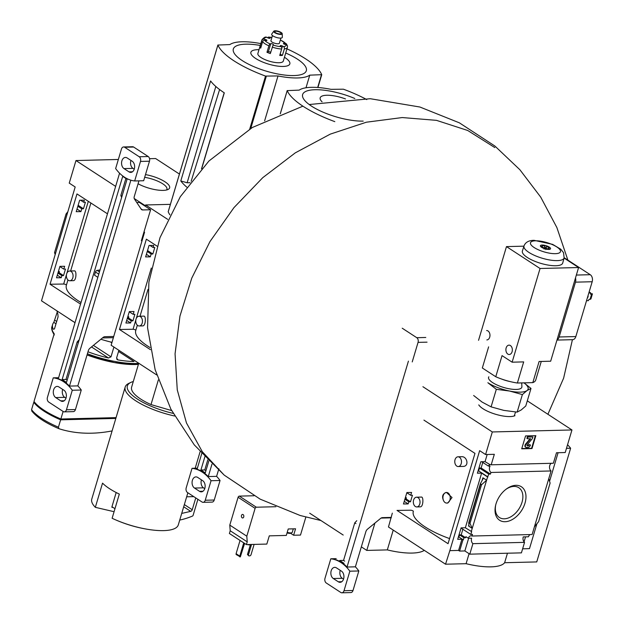 <?xml version="1.0" encoding="UTF-8"?>
<svg xmlns="http://www.w3.org/2000/svg" width="624" height="624" viewBox="0 0 624 624"><rect width="100%" height="100%" fill="white"/><g stroke="black" fill="none" stroke-linecap="round" stroke-linejoin="round"><path stroke-width="0.94" d="M69.849 280.745L73.343 280.66C76.401 280.862 76.783 270.254 74.342 270.894L69.599 271.011A4.867 3.346 88.6 0 1 72.805 277.883A4.867 3.346 88.6 0 1 69.849 280.745A4.867 3.346 88.6 0 1 66.643 273.874A4.867 3.346 88.6 0 1 69.599 271.011M81.026 302.515A51.16 15.889 -163.4 0 1 66.355 285.301L67.946 279.958M70.621 270.988L90.886 203.003M79.646 200.234L76.229 211.684L80.925 211.614L81.767 208.79L83.46 208.767L85.41 202.238L83.71 202.262L84.334 200.164L79.646 200.234M80.582 200.218L83.71 202.262M78.133 205.296L83.46 208.767M77.852 206.24L81.767 208.79M77.009 209.063L80.925 211.614M59.935 266.354L56.519 277.797L61.214 277.727L61.838 275.636L63.531 275.605L65.481 269.077L63.788 269.1L64.631 266.284L59.935 266.354M57.923 273.086L61.838 275.636M58.024 272.758L59.116 272.727L63.531 275.605M57.299 275.176L61.214 277.727M59.873 266.549L63.788 269.1M59.116 272.727L59.428 271.682L58.523 271.089M115.643 186.397L75.972 160.54L69.241 183.113L75.176 186.982L41.504 300.815L75.02 322.663M128.006 317.429L127.577 317.444L128.006 317.429M58.126 272.407A4.251 2.925 -91.4 0 0 59.319 271.612M58.617 272.197L58.188 272.204M68.39 318.341A53.11 16.497 16.6 0 0 74.069 322.039M116.064 417.628L60.863 419.008A53.11 16.497 -163.4 0 1 34 401.497L54.202 333.739A53.11 16.497 16.6 0 1 52.057 326.438L52.65 324.457A53.11 16.497 -163.4 0 1 53.82 322.374L57.229 312.156M60.863 419.008L63.118 411.45M117.187 359.611L117.936 359.915L116.594 357.981L118.888 350.29M116.735 359.128L117.936 359.915A53.11 16.497 16.6 0 0 134.027 361.522L118.544 351.429M57.034 310.939A53.11 16.497 16.6 0 0 57.829 313.81L58.087 316.774L54.46 328.949L53.235 329.215A53.11 16.497 -163.4 0 1 52.65 324.457M112 342.342A53.11 16.497 -163.4 0 1 100.877 339.253M87.992 351.796A53.11 16.497 16.6 0 0 108.459 357.997L110.994 356.85L113.911 347.053M58.843 428.649A51.808 16.091 16.6 0 1 32.136 411.208L31.567 409.679L33.766 402.308A53.11 16.497 16.6 0 0 60.622 419.819L58.43 427.19L58.991 428.719A193.565 126.992 123.1 0 0 112.102 430.919M115.939 418.049L61.987 419.406L62.111 418.977M167.708 219.375L145.603 204.968L145.22 206.24L145.361 205.772L134.191 198.494M80.551 304.114L50.053 284.24L76.978 193.931L107.468 213.814M149.549 158.691L155.618 158.543L179.431 174.065M67.751 211.871L66.066 213.954L66.963 214.539M55.45 253.141L54.553 252.564L66.066 213.954M54.553 252.564L55.091 254.342M75.972 160.54L118.349 159.471M113.396 337.654L102.492 337.927M138.083 183.768A19.984 6.209 16.6 0 0 163.121 190.39A19.984 6.209 16.6 0 0 168.004 189.493A19.984 6.209 16.6 0 0 165.142 181.896A19.984 6.209 16.6 0 0 145.493 174.595M115.822 418.431L60.622 419.819M58.991 428.719L58.921 428.688C45.63 423.033 36.559 417.097 31.691 410.888M34.624 402.285L33.766 402.308M61.987 419.406L61.363 419M166.468 190.016A17.776 5.522 16.6 0 0 166.912 189.298A17.776 5.522 16.6 0 0 144.682 177.31M50.053 284.24L63.664 284.037A1.771 0.546 -163.4 0 1 66.417 285.082M139.238 325.985L142.732 325.892C145.79 326.095 146.172 315.487 143.731 316.126L138.996 316.251A4.867 3.346 88.6 0 1 142.194 323.123A4.867 3.346 88.6 0 1 139.238 325.985A4.867 3.346 88.6 0 1 136.04 319.114A4.867 3.346 88.6 0 1 138.996 316.251M150.049 347.537A51.16 15.889 -163.4 0 1 135.743 330.533L137.342 325.19M140.01 316.228L148.013 289.38M149.035 245.474L145.618 256.924L150.314 256.854L151.156 254.03L152.849 254.007L154.799 247.471L153.106 247.494L153.73 245.404L149.035 245.474M149.971 245.458L153.106 247.494M147.521 250.528L152.849 254.007M147.241 251.48L151.156 254.03M146.398 254.303L150.314 256.854M129.324 311.587L125.908 323.037L130.603 322.967L131.227 320.869L132.928 320.845L134.87 314.317L133.177 314.34L134.02 311.516L129.324 311.587M127.319 318.318L131.227 320.869M127.413 317.99L128.505 317.967L132.928 320.845M126.695 320.416L130.603 322.967M129.262 311.789L133.177 314.34M128.505 317.967L128.817 316.914L127.912 316.321M144.011 231.855L144.565 232.214L111.134 345.244L156.725 374.962M127.514 317.647A4.251 2.925 -91.4 0 0 128.708 316.844M138.746 363.238L131.602 387.2A38.945 12.098 16.6 0 0 151.008 404.578L158.356 379.922M186.787 187.138A70.808 21.988 16.6 0 1 180.796 180.937L187.13 182.777L190.055 182.699M180.796 180.937L210.6 80.956A70.808 21.988 16.6 0 0 224.297 92.836L201.7 168.636M191.162 181.256L219.593 89.552M187.13 182.777L215.826 86.494M201.513 168.839L224.188 92.773M286.954 48.867A70.808 21.988 -163.4 0 1 321.727 74.677L309.761 75.153A43.898 13.634 -163.4 0 1 278.008 75.949L265.52 76.081A70.808 21.988 -163.4 0 1 217.916 45.053L229.882 44.577A43.898 13.634 -163.4 0 1 260.809 43.618M169.931 214.867A70.808 21.988 -163.4 0 1 168.215 211.778L168.254 211.645M145.603 204.968L170.399 204.344M133.294 381.521A43.368 13.471 16.6 0 0 130.9 382.395L128.864 383.362A45.139 14.017 16.6 0 0 125.182 387.044L91.767 499.114A45.139 14.017 16.6 0 0 95.332 507.328L102.539 483.14A45.139 14.017 -163.4 0 0 119.324 494.083L112.117 518.271A45.139 14.017 16.6 0 0 112.219 518.318A45.139 14.017 16.6 0 0 150.665 529.776A45.139 14.017 16.6 0 0 163.574 530.618A45.139 14.017 16.6 0 0 178.292 524.909L187.871 492.773M150.439 349.674L119.449 329.472L146.367 239.171L157.069 246.145M95.332 507.328L113.256 511.508M125.182 387.044A45.139 14.017 16.6 0 0 174.595 416.005M130.9 382.395A43.368 13.471 16.6 0 0 135.026 397.441A43.368 13.471 16.6 0 0 173.129 413.377M171.608 410.561L151.008 404.578M112.109 507.452L112.148 507.476A0.881 0.577 -56.9 0 1 111.953 506.727L116.181 492.523M197.894 499.309L193.128 515.299A0.881 0.577 -56.9 0 1 192.481 516.064A88.514 58.071 -56.9 0 1 179.728 520.073M195.764 497.921L192.239 509.738A1.771 1.162 -56.9 0 1 190.702 511.352L181.709 513.427M186.662 496.813L193.791 496.634M306.002 87.781L309.761 75.153M264.623 120.853L278.008 75.949M260.263 45.451A38.072 11.825 16.6 0 0 237.494 57.018A38.072 11.825 16.6 0 0 293.896 75.559A38.072 11.825 16.6 0 0 285.714 53.032M258.999 49.702A20.327 6.31 16.6 0 0 255.005 58.032A20.327 6.31 16.6 0 0 283.202 66.448A20.327 6.31 16.6 0 0 284.443 57.283M119.449 329.472L133.052 329.269A1.771 0.546 -163.4 0 1 135.814 330.314M280.129 54.124L282.415 55.396L284.333 48.945A1.771 1.365 -96.8 0 0 283.53 46.613A11.505 3.572 16.6 0 0 286.221 44.702A1.771 1.661 -8.7 0 1 287.492 46.043L287.407 47.354A13.276 4.126 16.6 0 1 284.333 48.945M282.415 55.396A13.276 4.126 -163.4 0 1 281.151 55.481A13.276 4.126 -163.4 0 1 279.731 55.466L281.65 49.015A1.771 1.045 92.8 0 0 281.206 46.675L280.457 46.082A1.42 0.437 -163.4 0 1 280.238 45.739A1.42 0.437 -163.4 0 1 281.089 45.583A1.42 0.437 -163.4 0 1 282.493 46.036L283.53 46.613M269.716 38.329L269.872 37.807A1.42 0.437 -163.4 0 1 270.091 38.158A1.42 0.437 -163.4 0 1 269.24 38.314A1.42 0.437 -163.4 0 1 267.836 37.861L266.799 37.276A1.771 1.365 83.2 0 0 266.105 37.136C265.208 36.777 263.819 37.651 261.955 39.764L257.876 53.477A13.276 4.126 16.6 0 0 264.771 59.522A13.276 4.126 16.6 0 0 278.99 62.735A13.276 4.126 16.6 0 0 283.319 61.058L287.407 47.354M266.971 52.283L268.367 51.737L270.769 43.672L270.145 43.914A1.771 0.624 113.6 0 0 268.897 45.833L266.971 52.283A13.276 4.126 -163.4 0 0 270.332 53.57L273.062 45.029A11.505 3.572 16.6 0 0 281.206 46.675M265.208 40.443L265.481 39.53L264.108 39.195A1.771 1.661 171.3 0 0 261.924 40.381L259.997 46.831A13.276 4.126 -163.4 0 0 260.684 48.181L262.603 41.73A1.771 1.537 -38.9 0 1 264.693 40.365A11.505 3.572 16.6 0 0 270.145 43.914M286.829 44.983A1.771 1.537 141.1 0 0 285.628 43.532A11.505 3.572 16.6 0 0 280.348 40.053M269.872 37.807L269.123 37.222A1.771 1.045 -87.2 0 0 268.726 37.066A1.771 1.045 -87.2 0 0 267.805 37.846M272.454 35.552L270.925 40.685A4.423 1.373 16.6 0 0 273.218 42.697A4.423 1.373 16.6 0 0 277.961 43.774A4.423 1.373 16.6 0 0 279.404 43.212L280.933 38.08M270.769 43.672A1.42 0.437 -163.4 0 1 272.36 43.867A1.42 0.437 -163.4 0 1 273.343 44.608A1.42 0.437 -163.4 0 1 273.32 44.647L273.062 45.029M284.099 44.101L284.326 43.329A1.42 0.437 -163.4 0 0 283.421 43.477A1.42 0.437 -163.4 0 0 284.848 44.359L286.221 44.702M284.326 43.329L285.628 43.532M265.481 39.53A1.42 0.437 -163.4 0 1 266.908 40.412A1.42 0.437 -163.4 0 1 265.996 40.56L264.693 40.365M273.772 31.2L271.752 34.07A5.546 1.724 16.6 0 0 274.318 36.652A5.546 1.724 16.6 0 0 280.496 38.103A5.546 1.724 16.6 0 0 282.329 37.222L282.212 33.712A4.423 1.373 16.6 0 0 278.343 31.278A4.423 1.373 16.6 0 0 273.772 31.2A4.423 1.373 16.6 0 0 275.816 33.259A4.423 1.373 16.6 0 0 280.745 34.421A4.423 1.373 16.6 0 0 282.212 33.712M280.075 33.977A3.362 1.045 16.6 0 0 281.174 33.556A3.362 1.045 16.6 0 0 278.249 31.59A3.362 1.045 16.6 0 0 274.732 31.629A3.362 1.045 16.6 0 0 276.479 33.166A3.362 1.045 16.6 0 0 280.075 33.977M259.997 46.831L261.011 47.081M268.367 51.737A1.42 0.437 -163.4 0 1 270.707 52.315M140.993 208.853L142.678 209.953L150.602 209.75L141.375 240.708L142.038 240.692M97.828 277.321L94.528 275.176L95.472 272.017A1.771 1.162 -56.9 0 1 97.118 270.379L99.442 271.892M142.678 209.953A3.541 2.324 -56.9 0 1 141.703 209.687A3.541 2.324 -56.9 0 1 141.25 209.235L134.441 199.025A3.541 2.324 -56.9 0 1 134.261 196.583L138.949 180.859M130.861 180.188L69.475 386.092L77.828 385.882A44.257 30.443 88.6 0 1 81.268 390.023L75.449 409.547A3.541 2.434 88.6 0 1 73.297 411.629L64.311 411.856A3.541 2.434 88.6 0 1 63.258 411.544L48.711 402.059A3.541 2.434 88.6 0 1 47.432 397.371L53.251 377.84A44.257 30.443 88.6 0 1 72.283 390.25L66.456 409.773A3.541 2.434 88.6 0 1 64.311 411.856M113.747 336.476L104.894 336.695A3.541 2.324 -56.9 0 0 103.015 337.49L89.973 348.2A3.541 2.324 -56.9 0 0 88.319 350.696L77.828 385.882M69.475 386.092A44.257 30.443 88.6 0 0 58.289 378.791L119.574 173.207M150.602 209.75L139.417 202.457L136.773 202.519M55.723 397.582L60.762 400.865A5.842 4.017 88.6 0 0 62.494 401.38A5.842 4.017 88.6 0 0 66.3 396.724A5.842 4.017 88.6 0 0 63.937 390.218L58.898 386.935A5.842 4.017 88.6 0 0 57.166 386.42A5.842 4.017 88.6 0 0 53.36 391.076A5.842 4.017 88.6 0 0 55.723 397.582L64.717 397.355A5.842 4.017 88.6 0 1 62.681 389.399M115.643 168.566L121.462 149.035A3.541 2.434 88.6 0 1 123.614 146.952A3.541 2.434 88.6 0 1 124.667 147.272L139.214 156.757A3.541 2.434 88.6 0 1 140.494 161.437L134.667 180.968A44.257 30.443 88.6 0 1 115.643 168.566M123.614 146.952L132.608 146.734A3.541 2.434 88.6 0 1 133.653 147.046L148.208 156.53A3.541 2.434 88.6 0 1 149.479 161.21L143.66 180.742L134.667 180.968M81.268 390.023L72.283 390.25M58.609 377.707L53.251 377.84M123.989 168.589L129.028 171.873A5.842 4.017 88.6 0 0 130.759 172.396A5.842 4.017 88.6 0 0 134.566 167.739A5.842 4.017 88.6 0 0 132.194 161.234L127.163 157.95A5.842 4.017 88.6 0 0 125.432 157.435A5.842 4.017 88.6 0 0 121.625 162.092A5.842 4.017 88.6 0 0 123.989 168.589L132.982 168.371A5.842 4.017 88.6 0 1 130.946 160.415M64.717 397.355L65.972 398.174M132.982 168.371L134.238 169.182M62.135 379.556L122.71 176.374L127.07 179.221L66.503 382.403L62.135 379.556L65.988 379.462L67.15 380.219M79.209 339.76L77.189 341.89L65.988 379.462M100.012 270.005L97.118 270.379M125.908 178.464L120.838 195.468L121.618 197.527M77.189 341.89L78.351 342.646M120.838 195.468L122 196.225M334.815 121.641A70.808 21.988 -163.4 0 1 287.212 90.613L299.177 90.129A43.898 13.634 -163.4 0 1 330.931 89.333L343.418 89.201A70.808 21.988 -163.4 0 1 366.756 99.59M354.814 98.514A38.072 11.825 16.6 0 0 308.459 90.503A38.072 11.825 16.6 0 0 315.042 108.248A38.072 11.825 16.6 0 0 363.191 121.111M345.493 98.935A20.327 6.31 16.6 0 0 324.823 95.394A20.327 6.31 16.6 0 0 322.07 101.813M305.854 517.093L300.495 535.072L293.623 535.244L295.55 528.793L288.226 528.973L286.307 535.423L269.287 535.852L266.83 544.073L246.41 544.588L229.398 533.497L230.209 530.759L229.796 525.104L238.095 497.266A1.24 0.811 -56.9 0 1 239.327 496.119L254.007 495.752M302.913 106.166L252.361 127.475L208.931 161.008L180.305 196.7L159.978 237.682L148.894 282.064L147.56 327.795L155.142 369.697L170.921 409.243L194.259 444.857L224.211 475.121L245.31 489.216L224.211 475.121L202.316 451.737L186.467 422.955L177.263 389.891L175.063 353.808L179.954 316.087L191.74 278.187L209.976 241.566L233.961 207.62L262.766 177.668L295.292 152.849L330.283 134.121L366.405 122.203L402.254 117.554L436.465 120.346L467.719 130.486L494.809 147.576L467.719 130.486L436.465 120.346L402.254 117.554L366.405 122.203L330.283 134.121L295.292 152.849L262.766 177.668L233.961 207.62L209.976 241.566L191.74 278.187L179.954 316.087L175.063 353.808L177.263 389.891L186.467 422.955L202.316 451.737L224.211 475.121L260.169 499.153L300.191 515.502L320.97 520.549M230.209 530.759L247.229 541.85L246.808 536.195L255.107 508.357A1.24 0.811 -56.9 0 1 256.339 507.211L275.925 506.719M229.796 525.104L246.808 536.195M243.727 516.929A1.771 1.217 88.6 0 1 242.65 517.967A1.771 1.217 88.6 0 1 241.394 516.227A1.771 1.217 88.6 0 1 242.564 514.426A1.771 1.217 88.6 0 1 243.727 516.929M293.623 535.244L290.597 533.27M246.41 544.588L247.229 541.85M250.427 544.487A3.362 1.045 -163.4 0 1 247.346 544.565M244.592 543.41L240.341 556.889L236.09 554.494L236.098 553.691L239.788 556.101L243.742 542.849M236.098 553.691L240.045 540.446M239.788 556.904L239.788 556.101M254.108 544.393L250.942 555.017L250.06 555.836L248.773 555.867L247.478 554.494L248.375 555.079L251.542 544.463M247.478 554.494L250.466 544.487M248.773 555.867L248.375 555.079M287.212 532.366A4.867 1.513 16.6 0 0 290.683 532.912A4.867 1.513 16.6 0 0 291.876 532.693A4.867 1.513 16.6 0 0 292.274 532.303L293.303 528.848M287.056 532.912A3.986 1.24 16.6 0 0 289.887 533.356A3.986 1.24 16.6 0 0 290.862 533.177L291.876 532.693M211.957 464.17L208.26 476.564L216.606 476.354A44.257 30.443 88.6 0 1 220.054 480.496L214.235 500.019A3.541 2.434 88.6 0 1 212.082 502.102L203.089 502.328A3.541 2.434 88.6 0 1 202.043 502.016L187.489 492.531A3.541 2.434 88.6 0 1 186.209 487.843L192.036 468.312A44.257 30.443 88.6 0 1 211.06 480.722L205.241 500.245A3.541 2.434 88.6 0 1 203.089 502.328M218.868 468.772L218.478 470.075M218.447 470.184L216.606 476.354M208.26 476.564A44.257 30.443 88.6 0 0 197.067 469.264L202.246 451.885M194.509 488.054L199.54 491.338A5.842 4.017 88.6 0 0 201.279 491.852A5.842 4.017 88.6 0 0 205.078 487.196A5.842 4.017 88.6 0 0 202.714 480.691L197.675 477.407A5.842 4.017 88.6 0 0 195.944 476.892A5.842 4.017 88.6 0 0 192.137 481.549A5.842 4.017 88.6 0 0 194.509 488.054L203.494 487.828A5.842 4.017 88.6 0 1 201.458 479.872M220.054 480.496L211.06 480.722M197.395 468.179L192.036 468.312M203.494 487.828L204.75 488.639M207.737 459.982L204.773 469.934L200.912 470.028L205.312 455.294M200.912 470.028L205.28 472.875L208.806 461.066M209.048 460.247L209.274 459.49M204.773 469.934L205.936 470.691M208.213 458.39L208.018 459.046M381.147 518.045L391.201 517.787M393.229 530.104L387.325 549.9L366.772 550.415L361.343 546.866M391.186 517.834L381.069 518.092M374.923 523.084L366.772 550.415M343.208 535.049L309.691 513.201M424.297 550.352A44.257 13.744 -163.4 0 1 387.325 549.9M458.25 466.541L462.992 466.417C469.513 466.573 467.197 456.05 461.503 456.721L458 456.807A4.867 3.346 88.6 0 1 461.206 463.679A4.867 3.346 88.6 0 1 458.25 466.541A4.867 3.346 88.6 0 1 455.044 459.662A4.867 3.346 88.6 0 1 458 456.807M416.801 506.93A4.867 3.346 88.6 0 1 413.603 500.05A4.867 3.346 88.6 0 1 416.559 497.195A4.867 3.346 88.6 0 1 419.757 504.067A4.867 3.346 88.6 0 1 416.801 506.93L420.295 506.836C423.353 507.039 423.735 496.431 421.294 497.071M449.569 538.582A51.16 15.889 -163.4 0 1 413.306 511.477M446.714 503.061L447.798 503.038L452.026 497.531L446.449 492.445A5.312 3.65 88.6 0 1 450.232 497.663A5.312 3.65 88.6 0 1 446.714 503.061A5.312 3.65 88.6 0 1 443.703 500.939C441.652 496.649 442.502 493.818 446.23 492.461A5.312 3.65 88.6 0 1 446.449 492.445M487.18 454.49L485.051 461.651L480.808 461.76L477.399 473.203L481.634 473.101L465.34 527.764L471.658 531.625L470.816 534.448L472.485 534.401L472.001 536.032A4.251 2.925 -91.4 0 0 470.964 535.782A4.251 2.925 -91.4 0 0 468.39 538.278L465.925 536.679L465.613 537.724L461.198 534.846L459.553 534.901L463.944 537.763L465.613 537.724M481.736 461.737L488.381 466.066A4.251 2.925 -91.4 0 1 490.027 464.63L485.051 461.651M548.777 478.631L550.111 483.062L538.598 521.672L534.401 526.851L551.062 470.964L490.948 472.469A4.251 2.925 -91.4 0 1 490.051 466.027L488.381 466.066M482.789 462.423L481.12 468L490.464 474.092L488.795 474.139L487.57 476.97L481.634 473.101M490.948 472.469L490.464 474.092M481.12 468L479.474 468.062L488.795 474.139M479.474 468.062L478.639 470.886L487.952 476.954M478.639 470.886L478.085 470.902M406.887 492.531L403.471 503.981L408.166 503.911L408.79 501.813L410.491 501.79L412.433 495.261L410.74 495.284L411.583 492.461L406.887 492.531M465.34 527.764L461.097 527.873L457.688 539.323L461.924 539.214L458.585 550.423L459.592 551.078L462.93 539.869L461.924 539.214M404.882 499.262L408.79 501.813M404.976 498.935L406.068 498.911L410.491 501.79M404.258 501.361L408.166 503.911M459.553 534.901L458.929 536.999L463.32 539.861L463.944 537.763M458.929 536.999L458.375 537.022M462.93 539.869L463.32 539.861M406.825 492.734L410.74 495.284M461.651 527.857L461.495 528.372L470.816 534.448M406.068 498.911L406.38 497.858L405.475 497.266M462.86 529.261L461.198 534.846M471.268 531.632L487.57 476.97M470.005 523.396L468.741 522.787L469.006 525.954L468.538 526.001L472.235 528.411L470.005 523.396L481.517 484.786L486.603 480.191L482.914 477.781L483.101 478.694L480.425 483.584L481.517 484.786M496.002 503.888A19.984 13.112 123.1 0 0 495.565 505.573A19.984 13.112 123.1 0 0 509.168 520.954A19.984 13.112 123.1 0 0 525.923 495.261A19.984 13.112 123.1 0 0 506.353 489.021A19.984 13.112 123.1 0 0 496.002 503.888M534.401 526.851L532.116 534.526L472.001 536.032M527.303 400.85L571.958 429.959L565.227 452.533L556.491 452.751L553.363 463.25L491.189 464.802L494.325 454.311L485.589 454.529L479.653 450.661L449.849 550.641L458.585 550.423M468.39 538.278L471.596 538.2A4.251 2.925 -91.4 0 0 472.914 543.66L524.55 542.365A4.251 2.925 88.6 0 1 523.24 536.905L528.505 536.773A4.251 2.925 88.6 0 1 530.065 534.573M405.077 498.592A4.251 2.925 -91.4 0 0 406.271 497.788M468.64 538.278L464.857 550.945L459.592 551.078M491.189 464.802A4.251 2.925 -91.4 0 0 490.16 464.56A4.251 2.925 -91.4 0 0 489.637 464.646M551.062 470.964A4.251 2.925 88.6 0 1 549.518 466.97A4.251 2.925 88.6 0 1 551.312 463.297M524.55 542.365L521.422 552.864L469.786 554.159L472.914 543.66M464.857 550.945L469.786 554.159M469.069 553.691L466.089 563.69L445.536 564.205L449.849 550.641M536.913 523.754L529.487 548.644L522.631 548.816M524.043 541.858L525.541 536.851M521.711 448.82L531.991 448.562L535.837 435.661L525.556 435.919L521.711 448.82M571.958 429.959L492.313 431.956L422.924 386.716M485.589 454.529L492.313 431.956M423.93 420.116L474.965 453.383L448.048 543.691L397.012 510.416L410.615 510.214A1.771 0.546 -163.4 0 1 413.377 511.259M392.324 513.139L388.463 526.991L445.536 564.205M558.09 452.712L549.572 481.283M567.559 444.725A119.535 37.128 -163.4 0 1 570.632 448.227L566.483 448.336M507.46 553.215L504.629 562.723A44.257 13.744 -163.4 0 1 466.089 563.69M570.632 448.227L536.741 561.92L504.629 562.723M478.764 404.882A19.984 6.209 16.6 0 0 510.073 416.575A19.984 6.209 16.6 0 0 514.964 415.678M535.361 435.677L531.593 448.313L531.991 448.562M531.593 448.313L521.789 448.555M532.904 436.94L527.374 436.808L526.89 438.422L527.288 438.68L530.634 438.844L526.087 444.241A2.301 1.513 -56.9 0 0 525.837 447.33A2.301 1.513 -56.9 0 0 526.469 447.502L527.849 447.47A2.652 1.739 -56.9 0 0 530.501 444.998L529.308 444.709A1.24 0.811 -56.9 0 1 528.076 445.864L527.444 445.879A0.881 0.577 -56.9 0 1 527.296 444.623L532.42 438.547L532.904 436.94L527.764 437.065L527.288 438.68M525.658 447.182A2.301 1.513 -56.9 0 1 525.447 447.08A2.301 1.513 -56.9 0 1 525.697 443.984L530.236 438.602M529.308 444.709L530.501 444.998M528.918 444.452A1.24 0.811 -56.9 0 1 527.686 445.606L528.076 445.864M527.444 445.879L527.054 445.622A0.881 0.577 -56.9 0 1 527.046 445.622L527.686 445.606M527.374 436.808L527.764 437.065M495.706 504.988A17.776 11.661 123.1 0 0 499.138 517.327A17.776 11.661 123.1 0 0 518.879 508.981A17.776 11.661 123.1 0 0 518.552 487.555A17.776 11.661 123.1 0 0 505.877 489.388M443.703 500.939A5.312 3.65 88.6 0 1 443.227 495.565A5.312 3.65 88.6 0 1 446.23 492.461M473.639 395.491L482.095 402.082L491.088 406.864L503.849 410.389L517.156 412.113L521.196 409.96L525.767 405.998L531.001 388.448L526.96 390.608L522.382 394.571L509.621 391.045L496.322 389.321L487.867 382.73A23.899 7.426 -163.4 0 0 509.621 391.045A23.899 7.426 -163.4 0 0 526.96 390.608A23.899 7.426 -163.4 0 0 523.981 382.855M496.322 389.321L491.088 406.864M522.382 394.571L517.156 412.113M524.02 382.855L531.001 388.448M509.878 381.514A15.046 4.672 -163.4 0 1 501.719 379.08M521.711 382.91L521.898 386.662A17.347 5.39 -163.4 0 1 503.669 387.457A17.347 5.39 -163.4 0 1 488.849 376.802M488.623 346.866L482.329 367.988L495.76 376.74A28.603 8.884 16.6 0 0 517.39 383.019L532.802 382.637A28.603 8.884 16.6 0 0 535.72 380.055L541.258 361.452M588.838 292.96L590.694 292.913L589.15 291.899M590.694 292.913L590.476 294.169L591.599 294.169L590.062 299.333L589.033 299.356L588.393 300.651L586.529 300.698M564.182 257.712L590.265 274.708A5.312 3.65 88.6 0 1 592.184 281.736L575.835 336.562A5.312 3.65 88.6 0 1 572.614 339.682L556.967 340.08M591.88 276.721L591.505 276.019M544.846 245.942L544.393 248.024A3.541 1.1 -163.4 0 1 542.365 245.934A3.541 1.1 -163.4 0 1 544.846 245.942M546.546 246.433A3.541 1.1 -163.4 0 1 548.777 247.845A3.541 1.1 -163.4 0 1 546.094 248.524L546.546 246.433L545.883 248.578A4.423 1.373 16.6 0 0 544.37 248.126M540.985 246.776L540.969 246.839A4.423 1.373 -163.4 0 1 540.985 246.776A4.423 1.373 -163.4 0 1 541.351 246.41L542.365 245.934M544.393 248.024L544.097 249.109M545.789 249.6L546.094 248.524M548.777 247.845L549.37 248.804A4.423 1.373 -163.4 0 1 549.471 249.304A4.423 1.373 -163.4 0 1 549.44 249.374L549.471 249.304M532.802 382.637L539.105 361.507L550.664 361.218L578.596 267.532L564.088 258.071M562.708 263.039A21.037 6.536 -163.4 0 1 540.673 263.328A21.037 6.536 -163.4 0 1 522.389 251.02L523.996 245.965A20.935 6.505 -163.4 0 0 542.194 258.219A20.935 6.505 -163.4 0 0 564.127 257.93L562.708 263.039M523.934 246.168L506.477 246.605L478.553 340.298M578.596 267.532L540.056 268.492L506.477 246.605M486.626 330.548A4.688 3.229 88.6 0 1 489.965 335.158A4.688 3.229 88.6 0 1 486.86 339.924M506.158 347.896A4.688 3.229 88.6 0 1 509.012 345.142A4.688 3.229 88.6 0 1 512.351 349.752A4.688 3.229 88.6 0 1 509.246 354.518A4.688 3.229 88.6 0 1 506.158 347.896M495.76 376.74L502.055 355.618L512.125 362.185L540.056 268.492M517.39 383.019L523.684 361.897L512.125 362.185M575.484 277.969A5.312 3.65 88.6 0 1 575.484 282.157L559.135 336.983A5.312 3.65 88.6 0 1 557.045 339.807M542.116 245.045A5.312 1.646 -163.4 0 1 547.802 246.324A5.312 1.646 -163.4 0 1 550.563 248.75A5.312 1.646 -163.4 0 1 545.002 248.812A5.312 1.646 -163.4 0 1 540.384 245.716A5.312 1.646 -163.4 0 1 542.116 245.045M544.612 247.034A5.312 1.646 -163.4 0 1 546.203 247.502M545.789 249.023L545.883 248.578M587.387 297.82A1.459 0.959 123.1 0 0 588.034 296.821A1.459 0.959 123.1 0 0 587.98 295.838M590.491 293.592L592.433 293.849L590.897 299.005L590.062 299.333M592.433 293.849L591.599 294.169M408.424 361.132L347.038 567.037L355.391 566.826A44.257 30.443 88.6 0 1 358.831 570.968L353.012 590.491A3.541 2.434 88.6 0 1 350.86 592.574L341.874 592.8A3.541 2.434 88.6 0 1 340.821 592.488L326.274 583.003A3.541 2.434 88.6 0 1 324.995 578.315L330.814 558.784A44.257 30.443 88.6 0 1 349.846 571.194L344.019 590.717A3.541 2.434 88.6 0 1 341.874 592.8M391.31 517.421L382.457 517.639A3.541 2.324 -56.9 0 0 380.578 518.435L367.536 529.144A3.541 2.324 -56.9 0 0 365.882 531.64L355.391 566.826M333.286 578.526L338.325 581.802A5.842 4.017 88.6 0 0 340.057 582.325A5.842 4.017 88.6 0 0 343.863 577.668A5.842 4.017 88.6 0 0 341.5 571.163L336.461 567.879A5.842 4.017 88.6 0 0 334.729 567.364A5.842 4.017 88.6 0 0 330.923 572.021A5.842 4.017 88.6 0 0 333.286 578.526L342.28 578.3A5.842 4.017 88.6 0 1 340.244 570.344M402.23 328.216L416.777 337.701A3.541 2.434 88.6 0 1 418.057 342.381L412.23 361.912M358.831 570.968L349.846 571.194M336.172 558.652L330.814 558.784M335.852 559.736A44.257 30.443 88.6 0 1 347.038 567.037M342.28 578.3L343.535 579.111M356.772 520.705L354.752 522.834L343.551 560.407L339.698 560.5L344.066 563.347M343.551 560.407L344.713 561.163M354.752 522.834L355.914 523.591M87.399 353.777A53.11 16.497 16.6 0 0 136.531 363.496A53.11 16.497 16.6 0 0 138.692 363.41M31.567 409.679A53.11 16.497 16.6 0 0 58.43 427.19M138.395 364.393L114.449 362.591L87.048 354.939A51.808 16.091 16.6 0 0 138.411 364.354M56.69 321.454L54.818 320.237M55.996 323.794L53.82 322.374M110.464 341.968L111.844 342.865M93.405 345.384L110.994 356.85M91.502 346.944L108.459 357.997M63.664 284.037L66.472 274.599M66.893 273.195L88.319 201.326M317.905 87.5L321.688 74.802M249.733 129.035L265.52 76.081M168.215 211.778L217.916 45.053M111.953 506.727L114.972 508.693M183.698 506.782L190.702 511.352M184.345 504.59L192.239 509.738M250.77 128.411L266.323 76.237M317.678 87.485L321.446 74.857M133.052 329.269L135.868 319.839M136.282 318.435L151.312 268.031M272.259 47.12A13.276 4.126 16.6 0 0 281.65 49.015M262.603 41.73A13.276 4.126 16.6 0 0 268.897 45.833M261.955 39.764A13.276 4.126 16.6 0 0 261.924 40.381M271.861 37.518A11.505 3.572 16.6 0 0 269.123 37.222M266.799 37.276A11.505 3.572 16.6 0 0 264.108 39.195M281.752 48.5L282.493 46.036M133.653 147.046L124.667 147.272M148.208 156.53L139.214 156.757M149.479 161.21L140.494 161.437M75.449 409.547L66.456 409.773M64.202 400.772L60.762 400.865M132.46 171.787L129.028 171.873M95.472 272.017L98.771 274.162M280.293 113.81L287.212 90.613M238.095 497.266L255.107 508.357M239.327 496.119L256.339 507.211M214.235 500.019L205.241 500.245M202.979 491.244L199.54 491.338M468.538 526.001L468.92 524.722M482.063 480.628L482.914 477.781M469.03 522.756L480.542 484.154M525.697 443.984L526.087 444.241M468.811 522.701L480.386 483.857M590.265 274.708L576.35 275.059M575.835 336.562L559.135 336.983M592.184 281.736L575.484 282.157M535.587 240.794A15.631 4.852 -163.4 0 1 560.227 250.208A15.631 4.852 -163.4 0 1 540.587 250.7A15.631 4.852 -163.4 0 1 535.587 240.794M425.771 337.475L416.777 337.701M427.042 342.155L418.057 342.381M353.012 590.491L344.019 590.717M341.765 581.716L338.325 581.802M54.327 334.955C51.893 331.149 51.137 328.31 52.057 326.438M112.219 518.318C124.457 524.074 137.272 527.888 150.665 529.776M195.187 468.234L200.093 451.768M168.207 211.7L217.909 44.983M317.928 87.508L321.734 74.747M280.41 39.967L286.525 44.031M271.892 37.424L268.726 37.066M127.826 316.618L128.341 316.602M280.262 113.818L287.204 90.535M547.903 414.274L563.636 378.128L572.419 339.69M567.895 260.13L556.865 227.534L540.727 197.145L519.901 169.759L494.941 146.078L459.365 122.827L419.921 107.024L370.219 98.709L309.208 104.528M525.447 447.08L525.837 447.33M468.741 522.787L480.425 483.584M421.294 497.078L416.559 497.195M514.246 415.958L515.564 411.996M564.127 257.93L563.542 252.673L560.75 249.202L552.607 244.366L534.011 240.318C528.723 240.419 525.385 242.299 523.996 245.965"/></g></svg>
